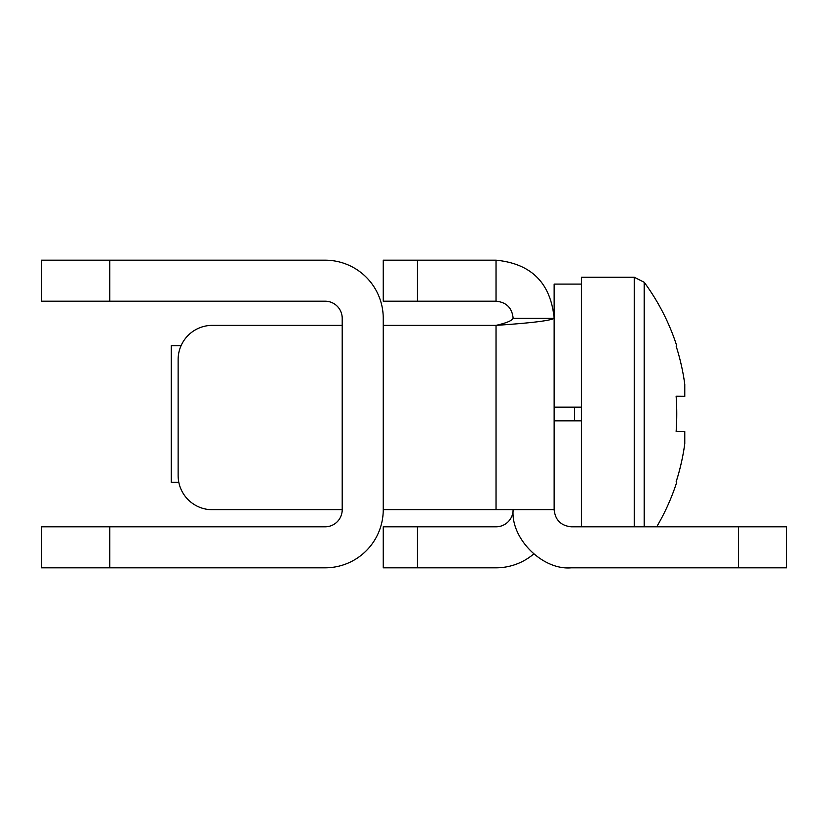 <?xml version="1.0" encoding="UTF-8"?>
<svg xmlns="http://www.w3.org/2000/svg" width="828" height="828" viewBox="0 0 828 828"><rect width="100%" height="100%" fill="white"/><g stroke="black" fill="none" stroke-linecap="round" stroke-linejoin="round"><path stroke-width="1.24" d="M109.772 301.195L325.125 301.195A17.088 17.088 0 0 1 342.212 318.283L342.212 509.717L212.32 509.717L342.212 509.717A17.088 17.088 0 0 1 325.125 526.805L109.772 526.805L109.772 567.822L325.125 567.822A58.115 58.115 0 0 0 383.24 509.717L383.24 318.283A58.115 58.115 0 0 0 325.125 260.178L109.772 260.178L109.772 301.195L41.4 301.195L41.4 260.178L109.772 260.178M109.772 567.822L41.4 567.822L41.4 526.805L109.772 526.805M581.494 284.107L554.149 284.107L554.149 318.283C550.703 320.643 531.338 323.003 496.044 325.363L383.24 325.363L496.044 325.363C506.415 323.003 512.108 320.643 513.132 318.283L554.149 318.283L554.149 509.717C555.236 520.025 560.939 525.718 571.248 526.805L786.6 526.805L786.6 567.822L738.628 567.822L738.628 526.805M533.646 554.025A58.115 58.115 0 0 1 496.044 567.822L383.24 567.822L383.24 526.805L496.044 526.805A17.088 17.088 0 0 0 513.132 509.717C510.534 538.469 542.495 570.42 571.248 567.822L738.628 567.822M554.149 318.283C550.703 282.99 531.338 263.625 496.044 260.178L496.044 301.195L383.24 301.195L383.24 260.178L496.044 260.178M513.132 318.283C512.108 307.912 506.415 302.22 496.044 301.195M212.32 325.363L342.212 325.363L212.32 325.363A34.186 34.186 0 0 0 178.134 359.549L178.134 475.531A34.186 34.186 0 0 0 212.32 509.717M496.044 325.363L496.044 509.717L383.24 509.717L554.149 509.717C555.236 520.025 560.939 525.718 571.248 526.805M571.248 567.822L701.14 567.822M676.145 481.813A221.49 221.49 0 0 0 684.777 443.704L684.777 443.622A221.49 221.49 180 0 1 676.124 481.803L676.755 482.155A222.194 222.194 0 0 1 656.707 526.805L701.14 526.805M554.149 420.841L581.494 420.841M581.494 407.159L554.149 407.159M676.124 396.55L684.777 396.467L684.777 384.296A221.49 221.49 180 0 0 676.124 346.125L676.755 345.845A222.194 222.194 0 0 0 644.215 282.276L644.215 526.805M634.3 526.805L634.3 277.266L581.494 277.266L581.494 526.805M181.094 345.628L171.292 345.628L171.292 482.372L178.827 482.372M676.755 345.845L676.145 346.187M676.755 414A219.668 196.588 -90.3 0 1 676.145 431.45M676.134 396.333L684.777 396.322L676.124 396.239A219.668 196.588 -89.7 0 1 676.124 431.45L684.777 431.533L684.777 443.622M684.777 396.467L676.145 396.467M417.415 260.178L417.415 301.195M417.415 526.805L417.415 567.822M574.663 420.841L574.663 407.159M634.3 277.266L644.215 282.276"/></g></svg>
